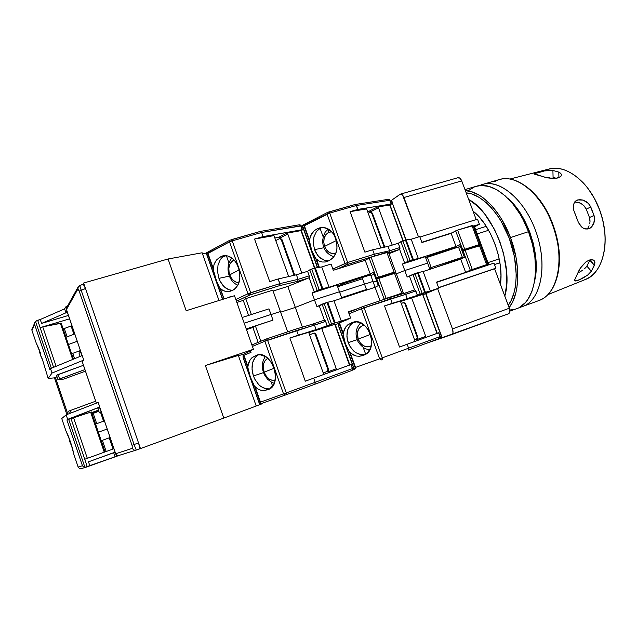 <?xml version="1.0" encoding="UTF-8"?>
<svg xmlns="http://www.w3.org/2000/svg" width="637" height="637" viewBox="0 0 637 637"><rect width="100%" height="100%" fill="white"/><g stroke="black" fill="none" stroke-linecap="round" stroke-linejoin="round"><path stroke-width="0.96" d="M457.581 259.673L462.351 257.324L458.513 247.005L462.351 257.324L457.581 259.673M425.699 257.881L458.513 247.005L427.284 257.045L431.161 267.54L462.351 257.324L431.161 267.54L427.284 257.045L425.699 257.881M455.065 246.798L455.503 247.968L455.065 246.798M459.5 258.726L459.787 259.482L459.5 258.726M455.726 260.82L455.543 260.334L435.27 267.532L455.543 260.334L455.726 260.82M430.262 268.432L429.664 268.631L430.262 268.432L430.508 269.093L430.262 268.432M429.561 268.344L431.161 267.54L429.561 268.344M425.747 256.209L426.257 257.587L425.747 256.209M419.902 237.052L477.519 219.184L419.902 237.052L421.829 242.283L452.238 232.76L421.829 242.283L419.902 237.052M457.684 177.866L459.834 178.121L461.729 180.908L403.938 197.518L418.509 236.956L402.616 195.153L401.541 194.261L400.076 194.301L390.338 201.141L400.45 194.118C401.772 193.951 402.934 195.081 403.938 197.518L461.729 180.908C460.726 178.551 459.516 177.468 458.099 177.675L400.458 194.118M473.315 226.167L479.414 224.256L477.519 219.184L479.414 224.256L473.681 227.146L474.557 226.876L488.754 264.841L474.557 226.876L479.414 224.256L473.315 226.167M479.151 245.102L479.343 245.603L479.151 245.102M486.58 264.984L486.779 265.502L486.58 264.984M467.63 249.401L467.431 248.884L467.63 249.401M436.64 282.358L438.582 287.621L495.857 268.193L493.946 263.089L436.64 282.358L438.582 287.621L495.857 268.193L494.591 268.75L495.857 268.193L493.946 263.089L436.64 282.358M508.501 313.778L509.831 311.78L509.648 309.144L494.591 268.75L438.63 287.741L494.591 268.75L509.361 308.22L452.461 328.883C453.385 331.829 453.186 333.708 451.856 334.521L508.525 313.77C509.974 312.934 510.253 311.079 509.361 308.22L452.461 328.883L453.011 332.53L451.84 334.521L425.771 343.55L508.525 313.77M437.595 288.633L452.461 328.883L437.595 288.633M461.729 180.908L476.205 219.598L461.729 180.908M487.934 262.643L499.201 258.869L487.934 262.643M499.902 262.715L494.487 264.538L499.902 262.715M475.608 229.686L486.262 226.326L475.608 229.686M488.635 230.275L477.193 233.914L488.635 230.275M544.205 170.851C556.595 165.094 569.701 169.187 583.516 183.114C590.037 190.24 595.269 198.871 599.21 209.016L599.361 209.079C596.543 201.794 592.975 195.225 588.652 189.388L594.488 198.529L599.21 209.016C588.978 181.489 565.744 164.004 548.99 169.036L510.062 179.005M532.97 192.462C551.3 209.605 563.076 245.492 558.482 270.16C563.076 245.492 551.3 209.605 532.97 192.462M561.388 174.291L561.117 176.011L560.361 176.799L557.733 177.994L551.873 178.448L545.606 177.484L534.029 173.63L543.552 170.971L552.908 170.437L558.792 172.101L561.388 174.291L561.117 176.011L560.361 176.799L555.958 178.336L547.597 177.914L534.443 174.188L533.981 173.75L543.242 171.377L534.069 173.583M548.003 294.581L585.268 279.539C603.677 273.225 611.329 239.337 599.21 209.016C604.179 222.297 606.018 235.196 604.736 247.729C602.371 264.785 595.627 275.487 584.503 279.826M587.577 275.144L578.842 280.113L575.315 280.989L574.455 280.352L580.18 268.352L585.809 262.014L589.05 260.111L591.964 259.617L594.329 260.844L594.847 263.925L591.351 271.251L587.577 275.144L582.25 278.528L576.214 280.925L574.455 280.352L579.2 270.04L581.374 266.624L585.809 262.014L589.05 260.111L593.143 259.912L594.058 260.533L594.934 262.587L594.393 265.382L590.029 259.8L586.868 266.115L591.351 271.251L589.098 273.854M573.356 208.474L573.483 204.525L574.98 201.626L577.695 199.922L583.158 200.09L586.82 202.009L589.751 205.114L594.026 215.449L594.377 221.756L591.669 226.923L590.268 228.054L587.083 229.097L583.787 228.428L582.25 227.489L578.523 222.759L573.73 210.202L573.483 204.525L574.98 201.626L576.198 200.607L579.399 199.604L583.158 200.09L588.405 203.434L590.786 206.993L586.255 209.127L589.472 217.528L594.026 215.449L594.512 217.551L593.772 223.706L591.669 226.923L589.384 228.532L585.419 228.97L583.787 228.428L581.661 227.011L579.447 224.407M494.185 181.832C504.249 176.051 515.636 178.169 528.344 188.17C550.312 205.512 564.708 249.378 557.295 276.362C553.879 289.238 547.748 297.304 538.894 300.553L539.109 300.473C557.057 294.485 564.9 261.425 553.999 228.595C543.321 195.694 517.411 173.718 499.4 179.53L482.711 184.411C500.363 178.694 526.043 201.021 536.824 234.233C547.828 267.381 540.375 300.576 522.778 306.437L522.555 306.508C540.869 300.72 548.178 265.438 535.868 231.446C523.805 197.351 496.637 176.76 479.55 185.63L482.711 184.411M534.427 173.32L545.63 170.628L552.908 170.437L558.792 172.101L558.92 177.604L558.792 172.101L560.91 173.463M521.719 305.903L522.555 306.508L521.719 305.903M507.777 198.266C527.667 214.828 540.956 255.294 534.746 280.423L536.203 267.078L535.558 255.533L533.336 243.565L529.642 231.709L524.633 220.506L518.534 210.457L511.646 201.993L507.769 198.266M476.197 186.322L481.397 185.486L489.073 186.458L497.099 189.914L505.149 195.806L512.873 203.92L519.919 213.968L523.081 219.582L528.495 231.693L510.476 237.553L501.892 219.63L498.492 214.327L491.111 205.074L483.26 197.924L479.263 195.225L471.356 191.673L465.368 190.646C480.871 190.853 500.499 210.473 510.476 237.553L528.495 231.693C541.936 265.963 534.984 303.228 516.44 308.746L522.555 306.508L519.505 307.337L525.366 302.591L527.89 299.358L531.975 291.3L534.594 281.355L535.59 269.905L534.889 257.436L532.492 244.504L528.495 231.693C517.085 200.591 492.704 180.661 476.245 186.307L464.978 189.603M585.881 267.397L586.868 266.115L591.351 271.251L594.393 265.382L589.87 260.23L586.868 266.115L584.591 268.671L585.881 267.397M583.046 269.905L581.318 271.067L583.046 269.905M579.479 272.134L581.318 271.067L579.479 272.134M574.455 212.209L577.711 220.76M589.934 219.63L589.472 217.528L594.026 215.449L590.786 206.993L586.255 209.127L583.85 205.616L581.342 203.641L578.507 202.375L574.725 201.929L580.418 203.131L583.85 205.616L586.255 209.127L589.472 217.528L590.013 221.74L589.934 219.63M589.719 223.826L590.013 221.74L589.719 223.826M588.118 227.528L589.074 225.777L588.118 227.528M546.88 177.667L547.892 177.524L546.88 177.667M549.811 177.341L547.892 177.524L549.811 177.341M553.083 177.468L556.419 178.272L553.083 177.468L552.908 170.437L553.083 177.468M605.15 239.671L604.768 231.685L602.841 220.306L599.361 209.079C603.223 219.295 605.15 229.479 605.15 239.639M508.262 305.298C518.176 292.232 518.94 263.877 509.226 238.158C499.567 212.408 481.19 193.744 466.212 192.892L471.531 193.879L479.159 197.327L486.835 203.123L490.578 206.85L497.688 215.776L500.961 220.888L509.226 238.158L514.513 256.926L516.288 275.288L515.452 286.395L514.449 291.42L511.344 300.178L508.262 305.298M468.689 199.508C493.46 212.01 514.003 266.489 504.807 296.054L506.702 284.277L506.678 272.572L503.636 253.781L499.719 241.256L494.479 229.4L484.717 214.008L477.376 205.99L468.689 199.508M500.419 284.317L500.969 275.335L500.228 265L498.158 254.274L494.83 243.637L490.394 233.556L485.052 224.479L479.04 216.795L473.02 211.102C490.601 224.312 504.17 260.398 500.419 284.317M509.815 309.988L512.777 309.709M474.366 186.96L468.235 190.734M510.476 237.553L515.962 257.037L517.602 269.913L517.793 276.092L516.918 287.606L515.866 292.813L512.634 301.882L509.122 307.583C519.816 294.533 520.819 264.443 510.476 237.553M335.962 252.961C331.065 254.537 327.267 252.348 324.591 246.392C322.8 240.006 324.114 235.364 328.517 232.449L328.796 229.328L328.517 232.449L325.873 234.679L324.201 238.103L323.755 242.211L324.591 246.392L326.582 250.015L329.433 252.539L332.721 253.574L335.986 252.953M336.4 240.523L324.591 246.392L336.4 240.523M311.915 233.333L310.378 236.375L309.431 241.049C310.394 247.753 312.512 253.622 315.793 258.67L318.946 267.397L315.793 258.67L319.368 267.325L316.525 259.45L319.312 261.13L322.274 261.998L325.236 262.022L328.788 260.804C322.394 260.852 317.664 257.117 314.567 249.632L323.986 247.713L314.567 249.632L317.648 255.254L319.718 257.475L324.567 260.326L327.155 260.836L328.756 260.828L333.286 257.611L336.232 252.212L336.957 248.956L336.734 241.988L334.353 235.427L332.466 232.648L327.705 228.691L322.314 227.345L317.21 228.818L320.57 227.528C327.275 226.852 332.347 230.538 335.795 238.588C338.653 249.306 336.312 256.711 328.788 260.804L325.236 262.022L322.274 261.998L319.312 261.13L315.793 258.67L311.748 250.484L309.431 241.049L303.761 225.331L302.408 225.371L317.624 267.612L302.225 225.586L303.761 225.331L309.431 241.049L310.378 236.375L313.985 230.881L317.21 228.818L322.776 227.353L316.485 229.145M331.702 231.78L328.517 232.449M362.939 306.532L364.085 307.751L362.955 306.524L361.784 306.962L361.434 308.73L415.842 290.982L405.673 294.405L407.282 298.793L392.209 303.308L390.577 298.833L389.143 297.726L390.577 298.833L405.673 294.405L404.591 293.315L405.673 294.405L407.282 298.793L438.758 288.107L423.048 294.724L438.758 288.107L436.552 282.119L465.639 272.341L470.297 270.207L463.139 250.986L462.255 251.432L464.453 257.348L460.734 259.171L423.119 271.521L430.293 290.982L438.758 288.107L436.552 282.119L465.639 272.341L460.734 259.171L465.639 272.341L471.181 269.841L486.58 264.65L479.454 245.563L465.114 250.222L472.272 269.451L487.639 264.506L480.545 245.516L487.639 264.506L486.58 264.65L479.454 245.563L480.545 245.516L464.58 250.405L463.139 250.986L470.297 270.207L472.272 269.451L465.114 250.222L462.255 251.432L464.453 257.348L460.734 259.171L423.119 271.521L418.143 272.58L425.389 292.256L430.293 290.982L423.119 271.521L417.498 272.763L424.752 292.463L425.389 292.256L418.143 272.58L409.472 276.139L414.52 289.883L409.472 276.139L407.186 277.031L404.798 270.526L427.626 263.113L404.798 270.526L427.626 263.113L425.261 256.695L402.409 264.029L404.686 263.129L399.646 249.425L388.976 253.717L399.757 249.37L388.642 252.793L389.565 252.363L389.661 250.739L399.877 247.546L398.284 243.223L402.847 240.874L405.458 240.069L402.847 240.874L410.077 260.501L412.672 259.665L405.458 240.069L412.672 259.665L413.317 259.49L405.833 239.966L411.207 239.217L418.342 258.582L413.317 259.49L406.103 239.91L411.207 239.217L418.342 258.582L456.02 246.495L459.699 244.576L461.905 250.492L464.755 249.274L457.613 230.1L455.654 230.881L462.788 250.038L480.194 244.576L473.004 247.522L461.905 250.492L459.699 244.576L456.02 246.495L451.139 233.365L456.02 246.495L418.342 258.582L410.077 260.501L402.847 240.874L400.888 241.67L408.102 261.281L410.077 260.501L404.686 263.129L399.646 249.425L399.877 247.546L389.661 250.739L389.247 252.658L399.757 249.37L400.028 248.127L398.284 243.223L400.888 241.67L408.102 261.281L402.409 264.029L425.261 256.695L427.626 263.113L404.798 270.526L402.409 264.029L404.798 270.526L396.357 273.838L404.798 270.526L396.357 273.838L404.798 270.526L407.186 277.031L412.927 274.388L420.173 294.095L424.752 292.463L417.498 272.763L414.902 273.615L422.156 293.339L414.902 273.615L412.927 274.388L420.173 294.095L417.45 295.337L414.934 289.835L404.288 293.323M480.194 244.576L473.116 225.649L471.993 225.602L479.104 244.624L480.194 244.576L473.116 225.649L457.613 230.1L464.755 249.274L479.104 244.624L471.993 225.602L457.087 230.275L451.139 233.365L421.917 242.522L419.727 236.574L411.207 239.217L419.727 236.574L421.917 242.522L451.139 233.365L455.654 230.881L462.788 250.038L461.905 250.492L473.004 247.522L480.194 244.576M373.871 256.178L347.595 264.387L347.651 262.516L345.015 263.511L346.544 264.785L373.871 256.178M374.373 255.405L374.269 254.219L374.373 255.405M327.537 212.463L328.692 212.002L329.695 213.1L328.7 212.002L327.322 212.535L327.076 214.112L304.024 225.538L309.447 239.854L304.359 225.753L329.695 213.1L347.651 262.516L374.269 254.219L372.645 249.776L364.897 252.164L350.111 211.643L364.897 252.164L372.645 249.776L388.06 246.384L398.284 243.223L388.06 246.384L389.661 250.739L374.269 254.219L389.661 250.739L388.06 246.384L372.645 249.776L374.269 254.219L347.651 262.516L347.595 264.387L346.544 264.785L345.015 263.511L332.856 269.069L347.651 262.516L329.695 213.1L327.076 214.112L345.015 263.511L327.076 214.112L327.37 212.519M370.272 273.998L372.979 281.435L370.272 273.998M320.037 228.253L323.19 236.94L320.037 228.253M314.567 249.632L313.269 243.135L313.953 236.765L316.509 231.43L320.594 227.95L316.509 231.43L313.953 236.765L313.269 243.135L314.567 249.632M380.91 247.96L366.625 208.944L380.91 247.96M426.225 257.499L428.621 256.233L426.225 257.499M455.049 247.737L428.621 256.233L455.049 247.737M459.189 247.005L460.424 246.519L459.189 247.005M390.019 204.995L402.926 240.85L389.725 204.987L377.574 206.969L390.027 205.01L403.189 240.77M371.745 213.204L370.113 212.336L368.21 213.276L370.718 212.232L372.342 213.1L370.718 212.232L372.342 213.1L384.501 246.256L384.191 247.236L384.501 246.256L383.904 246.384L371.745 213.204L372.342 213.1L384.501 246.256L383.904 246.384L371.745 213.204M383.601 247.363L383.904 246.384L383.601 247.363M337.092 269.093L346.544 264.785L337.092 269.093M337.658 286.746L362.541 278.727L364.499 284.102L339.625 292.184L337.658 286.746L362.541 278.727L364.499 284.102L339.625 292.184L337.658 286.746M346.353 283.943L345.939 282.796L346.353 283.943M342.515 283.903L342.929 285.05L342.515 283.903M373.218 282.072L376.602 280.973L373.218 282.072M364.523 284.182L372.979 281.435L364.523 284.182L372.979 281.435L375.113 287.271L372.979 281.435L364.523 284.182M389.884 200.456L388.371 199.333L389.725 200.273L356.449 205.488L355.804 204.604L357.883 209.414L391.11 204.023L389.725 200.273L356.449 205.488L329.695 213.1L356.449 205.488L357.883 209.414L350.111 211.643L366.625 208.944L350.111 211.643L357.883 209.414L391.11 204.023L390.043 205.05L391.397 204.031L389.725 200.273L391.397 204.031M391.898 202.072L405.857 239.958L391.898 202.072L390.744 202.255L392.193 202.104L390.561 201.141L391.898 202.072M392.209 245.102L378.521 207.821L377.574 206.969L369.779 210.823L370.734 211.667L378.521 207.821L377.574 206.969L369.779 210.823L370.734 211.667L378.521 207.821L392.209 245.102M369.922 210.951L368.361 211.723L368.974 211.181L367.517 211.38L369.054 211.237L368.361 211.723L368.194 211.269L368.361 211.723L369.922 210.951M339.601 292.192L364.499 284.102L366.458 289.477L341.599 297.63L339.625 292.184L364.499 284.102L366.458 289.477L350.31 294.851L366.458 289.477L341.599 297.63L339.601 292.192M406.119 239.902L392.05 202.255M355.199 204.477L328.811 211.994M364.444 325.252L362.349 325.706L362.254 323.707L362.349 325.706L359.594 327.689L358.567 329.186L357.421 332.88L358.169 339.131L360.2 342.857L363.138 345.565L366.538 346.854L368.258 346.886L371.307 345.78M370.575 334.369L358.169 339.131L370.575 334.369M369.89 346.504C364.81 347.675 360.9 345.214 358.169 339.131C356.37 332.697 357.763 328.222 362.349 325.706M361.8 306.954L361.434 308.73L349.052 313.794L361.434 308.73L379.628 358.83L381.117 360.001L379.628 358.83L355.518 367.422L355.072 368.998L354.196 369.556L338.263 324.798L338.295 323.349L346.831 319.83L339.417 322.832L343.152 333.175L345.756 326.964L347.913 324.711L353.766 322.075L351.282 322.927L356.585 321.892L359.395 322.426L364.738 325.507L368.99 330.81L371.403 337.467L371.785 340.954L370.806 347.507L367.708 352.587L365.519 354.299L362.286 355.677L359.348 356.282L356.266 356.027L350.326 353.049L355.518 367.422L349.57 352.197C346.17 346.759 344.02 340.803 343.12 334.337L343.152 333.175L339.417 322.832L339.027 322.999L343.12 334.337L344.139 329.839L345.756 326.964L347.913 324.711L352.747 322.338C368.473 316.414 379.859 350.358 363.719 355.151L359.348 356.282L356.266 356.027L353.216 354.936L349.57 352.197L355.358 368.218L349.57 352.197L345.389 343.669L343.12 334.337L339.027 322.999L338.295 323.349L338.263 324.798L354.403 369.484L355.518 367.422L382.296 357.867L382.2 359.61L382.296 357.867L439.944 336.655L439.705 338.239L440.199 336.559L438.535 332.832L407.178 344.243L438.797 332.737L437.245 333.286L422.642 294.413L436.99 333.382L438.789 332.737L439.944 336.655L382.296 357.867L364.085 307.751L361.434 308.73L379.628 358.83L382.296 357.867L364.085 307.751L390.577 298.833L392.209 303.308L384.517 305.919L417.45 295.337L415.842 290.982L414.679 289.827L404.232 293.339M404.177 293.362L389.231 297.71M487.639 264.506L481.668 267.222L487.639 264.506M415.117 341.344L400.394 301.15L415.117 341.344L399.518 347.022L384.517 305.919L400.394 301.15L384.517 305.919L399.518 347.022L415.117 341.344M357.261 339.648L348.184 342.682C345.429 333.032 347.396 326.144 354.1 322.019L350.342 324.902L347.643 329.958L346.894 336.193L347.292 339.465L349.546 345.716L348.184 342.682L357.261 339.648M365.67 354.212L363.281 347.627L365.67 354.212M364.961 354.61L361.115 354.721L355.86 352.691L353.455 350.82L349.546 345.716L353.455 350.82L355.86 352.691L359.778 354.443L364.961 354.61M404.893 303.65L403.221 302.671L401.238 303.459L403.794 302.495L405.474 303.475L417.792 337.077L417.219 337.284L404.893 303.65L405.474 303.475L403.221 302.671L405.474 303.475L417.792 337.077L416.582 339.147L417.219 337.284L404.893 303.65M414.576 339.871L417.155 338.94L416.582 339.147L417.792 337.077L417.155 338.94L414.576 339.871M437.245 333.286L415.109 341.321L417.307 340.516L417.522 339.354L425.723 336.384L425.516 337.562L417.307 340.524L417.522 339.354L425.723 336.384L411.542 297.75L422.642 294.413L436.99 333.382L425.516 337.562L425.723 336.384L411.542 297.75L400.522 301.484L422.912 294.35M427.626 263.113L429.911 269.292L427.626 263.113M350.501 295.361L350.31 294.851L347.587 296.316L350.31 294.851L350.501 295.361M362.915 306.54L361.856 306.93M437.078 333.35L422.753 294.445M425.834 293.944L441.513 335.986C441.967 336.296 441.672 336.933 440.629 337.897L441.258 336.081L441.019 337.642L439.793 338.207L440.621 337.905M425.731 293.912L441.258 336.081L440.175 336.479L441.258 336.081L425.731 293.912M389.064 297.758L362.986 306.516L348.55 312.393L361.736 306.986M407.178 344.243L399.518 347.022L407.178 344.243L408.643 348.248L407.178 344.243M440.024 336.615L440.199 336.559C440.669 336.869 440.366 337.522 439.307 338.502L408.198 350.095M408.221 350.087L439.291 338.51M408.739 349.41L408.643 348.248L408.739 349.41M381.117 360.001L382.2 359.61M354.212 369.548L338.382 325.746M239.018 282.525C234.942 282.661 231.836 280.105 229.71 274.873C227.847 268.193 229.002 263.392 233.174 260.477L229.774 264.355L228.826 268.328L229.113 272.724L230.586 276.888L233.038 280.208L236.096 282.175L239.018 282.525M239.193 269.865L229.71 274.873L239.193 269.865M215.41 261.512L214.008 264.634L213.228 269.467C214.518 276.394 216.691 282.557 219.757 287.948L224.041 298.952L220.458 288.792L223.173 290.607L226.039 291.587L228.89 291.69L232.282 290.52L234.559 289.254L238.119 284.787L239.862 278.401L239.488 271.147L237.044 264.251L235.157 261.313L232.943 258.893L227.887 255.947L222.735 255.883L220.394 256.95L223.42 255.716C229.909 255.063 234.942 259.02 238.501 267.58C241.503 278.807 239.424 286.459 232.282 290.52L227.465 291.754L223.173 290.607L219.757 287.948L216.723 281.65L213.228 269.467L207.407 252.985L206.571 252.746L207.407 252.985L213.228 269.467L214.008 264.634L216.317 260.183L219.709 257.268L224.208 255.963L219.709 257.268M225.649 255.556L222.13 257.428L224.208 255.963M234.137 260.087L233.174 260.477M261.17 390.346L257.977 389.056L255.15 387.017L260.477 402.098L254.426 386.102C251.225 380.273 249.019 374.023 247.801 367.35L243.597 355.446L247.801 367.35L248.653 362.708L250.142 359.77L252.172 357.492L256.719 355.183C271.736 349.379 283.584 385.082 268.105 389.597L263.909 390.64L260.939 390.282L257.977 389.056L254.426 386.102L260.358 402.918L254.426 386.102L250.357 377.056L247.801 367.35L243.597 355.446L243.023 355.749L243.103 357.23L259.665 404.129L260.477 402.098L283.529 393.905L264.833 341.257L252.427 346.417L264.833 341.257L283.529 393.905L286.284 392.91L267.572 340.246L264.833 341.257L265.318 339.362L266.537 338.916L267.572 340.246L266.537 338.908L265.31 339.37L264.833 341.257L325.634 321.382L314.503 325.141L316.151 329.735L298.331 335.158L296.651 330.452L295.281 329.257L296.651 330.452L314.503 325.141L313.452 323.962L314.503 325.141L316.151 329.735L331.574 324.074L350.597 318.038L341.328 321.183L333.963 300.791L375.074 287.295L380.002 300.799L375.074 287.295L378.298 285.607L376.037 279.412L376.801 278.998L384.151 299.127L382.28 300.035L401.78 293.116L394.454 273.138L378.792 278.218L386.149 298.363L403.317 292.821L396.031 272.939L403.317 292.821L401.78 293.116L394.454 273.138L396.031 272.939L376.801 278.998L384.151 299.127L386.149 298.363L378.792 278.218L376.037 279.412L378.298 285.607L375.074 287.295L333.963 300.791L327.697 302.241L335.15 322.879L341.328 321.183L333.963 300.791L326.964 302.464L334.417 323.11L335.15 322.879L327.697 302.241L319.233 305.768L324.416 320.18L319.233 305.768L316.931 306.668L314.479 299.852L339.441 291.746L314.479 299.852L339.441 291.746L337.013 285.026L312.026 293.044L314.32 292.136L309.24 277.716L297.742 281.315L279.603 285.631L250.771 294.644L250.683 292.725L232.242 240.842L229.543 241.885L229.893 240.213L229.543 241.885L207.646 253.208L213.188 268.233L207.965 253.438L229.543 241.885L247.96 293.761L279.898 283.624L250.683 292.725L232.242 240.842L229.543 241.885L247.96 293.761L249.688 295.05L236.438 301.277L250.771 294.644L250.683 292.725L247.96 293.761L249.688 295.05L279.603 285.631L280.041 284.858L278.226 278.958L269.738 281.586L254.545 239.05L269.738 281.586L278.226 278.958L296.412 274.778L307.599 271.314L296.412 274.778L298.052 279.34L296.412 274.778L278.226 278.958L279.898 283.624L298.052 279.34L279.898 283.624L279.603 285.631L297.742 281.315L298.052 279.34L309.232 275.853L307.599 271.314L310.076 269.698L314.59 268.177L311.74 269.061L319.161 289.636L322.011 288.728L314.59 268.177L322.011 288.728L322.752 288.521L315.339 267.986L314.59 268.177L321.733 266.935L329.058 287.231L322.752 288.521L315.339 267.986L321.733 266.935L329.058 287.231L370.232 274.021L373.417 272.23L375.671 278.425L378.426 277.222L371.092 257.141L369.118 257.937L376.443 278.003L395.673 271.959L388.578 274.897L375.671 278.425L373.417 272.23L370.232 274.021L365.216 260.278L370.232 274.021L329.058 287.231L319.161 289.636L311.74 269.061L309.765 269.865L317.17 290.432L319.161 289.636L314.32 292.136L309.144 277.772L309.232 275.853L298.052 279.34L297.742 281.315L309.24 277.716L309.399 276.458L307.599 271.314L309.765 269.865L317.17 290.432L312.026 293.044L337.013 285.026L339.441 291.746L314.479 299.852L312.026 293.044L314.479 299.852L295.313 307.416L287.797 286.419L273.082 291.045L287.797 286.419L309.144 277.772L287.797 286.419L295.313 307.416L280.638 312.194L295.313 307.416L302.384 327.155L295.313 307.416L314.479 299.852L295.313 307.416L314.479 299.852L316.931 306.668L322.123 304.175L329.576 324.838L334.417 323.11L326.964 302.464L324.114 303.395L331.574 324.074L324.114 303.395L322.123 304.175L329.576 324.838L327.275 325.953L325.38 320.825L324.544 320.132L313.173 323.962M395.673 271.959L388.403 252.141L386.794 252.228L394.096 272.15L395.673 271.959L388.403 252.141L371.092 257.141L378.426 277.222L394.096 272.15L386.794 252.228L370.527 257.332L365.216 260.278L333.294 270.279L331.041 264.052L321.733 266.935L331.041 264.052L333.294 270.279L365.216 260.278L369.118 257.937L376.443 278.003L375.671 278.425L388.578 274.897L395.673 271.959M272.771 290.161L280.399 311.525L272.771 290.161L245.731 298.642L243.27 300.409L236.845 302.424L243.27 300.409L248.589 315.419L243.27 300.409L245.731 298.642L251.368 314.527L245.731 298.642L272.771 290.161M226.358 255.62L228.978 262.993L226.358 255.62M229.368 276.116L218.921 278.353L217.52 271.569L218.021 264.96L220.362 259.482L222.13 257.428L220.362 259.482L218.021 264.96L217.52 271.569L218.921 278.353L229.368 276.116M206.284 252.953L222.759 299.35L206.284 252.953M288.672 276.562L273.982 235.602L288.672 276.562M338.534 285.909L341.392 284.261L338.534 285.909M370.232 274.993L341.392 284.261L370.232 274.993M374.19 274.348L370.798 275.439L374.19 274.348M300.983 230.642L314.535 268.193L300.983 230.642L286.722 233.166L300.983 230.642M281.204 239.52L279.603 238.58L275.757 240.555L279.603 238.58L281.904 239.393L280.312 238.453L281.904 239.393L294.382 274.117L294.055 275.319L294.382 274.117L293.681 274.276L281.204 239.52L281.904 239.393L294.382 274.117L293.681 274.276L281.204 239.52M293.354 275.479L293.681 274.276L293.354 275.479M222.249 298.546L222.592 299.135L222.249 298.546M242.179 317.489L268.981 308.857L270.988 314.487L244.202 323.198L270.988 314.487L244.202 323.198L270.988 314.487L273.002 320.124L246.224 328.907L273.002 320.124L255.429 325.977L273.002 320.124L268.981 308.857L242.179 317.489M271.02 314.574L280.399 311.525L271.02 314.574L280.399 311.525L287.645 331.821L280.399 311.525L271.02 314.574M232.648 290.368C226.597 290.122 222.018 286.117 218.921 278.353L220.275 281.482L224.057 286.642L228.779 289.731L232.648 290.368M247.96 293.761L235.809 299.494L247.96 293.761M254.545 239.05L273.982 235.602L254.545 239.05L263.073 236.606L302.543 229.75L301.405 230.705L302.543 229.774L300.72 225.801L302.137 229.726L263.073 236.606L254.545 239.05M299.111 224.877L300.027 224.917L301.038 225.952L261.6 232.481L263.073 236.606L261.6 232.481L260.374 231.398L231.43 239.647M301.834 273.098L287.789 234.034L286.722 233.166L279.253 237.004L280.312 237.864L287.789 234.034L286.722 233.166L279.253 237.004L280.312 237.864L287.789 234.034L301.834 273.098M279.428 237.147L278.019 237.872L278.449 237.362L274.834 237.975L278.011 237.402L278.6 237.442L278.019 237.872L277.859 237.434L278.019 237.872L279.428 237.147M230.068 297.073L231.151 296.253L228.221 297.654L231.151 296.253L231.311 296.691L231.151 296.253L230.068 297.073M260.422 231.39L261.6 232.481L232.242 240.842L231.342 239.647L232.242 240.842L261.6 232.481L300.72 225.801L299.366 224.789L260.437 231.39M302.917 227.505L301.803 227.696L302.917 227.505M274.244 368.234L264.172 372.151L266.218 376.085L269.109 378.983L272.421 380.416L275.152 380.313C270.43 380.974 266.768 378.259 264.172 372.151L274.244 368.234M267.882 358.328L265.287 360.303L263.67 363.631L263.28 367.788L264.172 372.151C262.356 365.845 263.399 361.33 267.317 358.599M349.737 365.025L334.767 324.289L349.498 365.112L351.178 364.507L352.269 368.648L286.284 392.91L267.572 340.246L296.651 330.452L298.331 335.158L289.883 338.024L327.275 325.953L325.634 321.382L324.552 320.132L313.125 323.978M313.07 323.994L295.353 329.241M403.317 292.821L399.096 294.835L403.317 292.821M350.597 318.038L348.32 311.772L357.946 308.539L348.32 311.772L350.597 318.038L346.831 319.83L350.597 318.038M323.779 374.468L308.658 332.299L323.779 374.468L305.298 381.189L289.883 338.024L308.658 332.299L289.883 338.024L305.298 381.189L323.779 374.468M263.527 372.581L253.415 375.973C250.572 366.108 252.212 359.061 258.319 354.833L255.087 357.572L252.602 362.74L252.021 369.197L253.415 375.973L254.8 379.166L253.415 375.973L263.527 372.581M272.636 386.149L271.171 382.017L272.636 386.149M269.562 388.92L266.155 388.865L261.043 386.603L258.678 384.581L254.8 379.166L258.678 384.581L261.043 386.603L264.857 388.538L269.562 388.92M315.227 334.282L313.579 333.223L309.566 334.839L314.264 333.008L315.904 334.067L328.557 369.285L327.88 369.532L315.227 334.282L315.904 334.067L315.227 334.282L313.579 333.223L314.264 333.008L315.904 334.067L328.557 369.285L327.88 369.532L327.299 371.451L327.88 369.532L315.227 334.282M323.23 372.932L327.975 371.212L327.299 371.451L327.975 371.212L328.557 369.285L327.975 371.212L323.23 372.932M286.332 394.685L314.877 384.238L315.219 382.343L314.885 384.238L285.209 395.091L259.705 404.121L260.477 402.098L283.529 393.905L285.201 395.091L283.529 393.905L286.284 392.91L286.324 394.685L286.284 392.91L352.269 368.648L352.062 370.288L352.619 368.512L350.82 364.643L313.707 378.139L351.17 364.515L323.771 374.445L328.031 372.892L328.342 371.642L336.256 368.783L335.946 370.041L328.031 372.9L328.342 371.642L336.256 368.783L321.685 328.278L334.767 324.289L349.498 365.112L335.946 370.041L336.256 368.783L321.685 328.278L308.778 332.633L335.03 324.273M259.697 404.121L243.246 358.01L243.023 355.749L243.947 355.295L247.777 366.156L250.142 359.77L252.172 357.492L257.818 354.913L260.453 354.809L265.86 356.792L270.685 361.394L272.62 364.452L275.104 371.443L275.55 375.082L274.754 381.866L273.56 384.716L269.809 388.769L263.909 390.64M280.638 312.194L295.313 307.416L280.638 312.194M339.441 291.746L341.782 298.22L339.441 291.746M260.844 341.233L255.429 325.977L252.881 327.514L246.471 329.616L252.881 327.514L255.429 325.977L260.844 341.233M258.144 342.356L252.881 327.514L258.144 342.356M266.505 338.924L265.414 339.33M335.269 324.552L338.287 323.628L335.269 324.552M295.218 329.281L266.569 338.908M265.247 339.402L251.91 344.967L265.334 339.354M313.707 378.139L305.298 381.189L313.707 378.139L315.219 382.343L313.707 378.139M251.018 352.388L243.947 355.295L251.018 352.388L250.46 350.828L251.018 352.388M353.654 368.051L352.595 368.441L353.654 368.051M352.5 368.552L352.627 368.512C353.129 368.751 352.818 369.428 351.68 370.551L351.72 370.535M352.173 370.264L354.18 369.516L352.173 370.264M314.893 384.238L351.68 370.551L314.893 384.238M259.721 404.113L285.193 395.091M259.546 404.169L243.215 357.906M42.727 360.486L48.173 378.418L52.019 373.067L83.75 360.08L82.205 355.55L50.506 368.608L52.019 373.067L83.75 360.08L82.269 361.784L83.75 360.08L82.205 355.55L50.506 368.608L52.019 373.067L48.173 378.418L54.448 377.868L48.173 378.418L42.727 360.486M72.602 448.83L73.892 454.452L70.556 442.126L72.602 448.83M54.448 377.829L66.885 414.568L54.448 377.829L56.98 376.825L54.448 377.829M68.478 344.498L77.26 341.281L68.478 344.498M56.47 375.32L83.455 365.28L58.094 374.54L59.552 378.84L58.094 374.54L56.478 375.273L57.927 379.564L84.92 369.579L58.078 379.62L56.494 375.328M98.353 432.22L107.199 429.012L98.353 432.22M97.851 408.381L99.635 407.632L101.41 412.051L99.404 412.848L101.172 412.139L99.635 407.632L97.875 408.349L99.388 412.872L97.883 408.381M42.376 359.228L40.354 354.65L39.239 349.777M72.116 447.094L70.054 442.46L68.884 437.508M113.06 449.013L109.245 437.834L113.06 449.013M103.568 421.184L100.638 412.609L103.568 421.184M71.957 325.738L71.097 326.009L73.924 334.306L71.097 326.009L64.289 328.501L71.957 325.738M79.569 350.852L80.151 352.556L79.569 350.852M93.193 413.357L98.854 411.303L93.193 413.357L96.705 423.677L93.193 413.357L92.07 413.771L93.193 413.357M106.188 451.506L102.374 440.318L106.188 451.506M136.135 450.096L135.992 450.136C134.311 450.447 133.125 449.826 132.432 448.281L132.018 445.279L134.073 444.538L136.23 450.064L139.312 448.95L139.153 445.04L138.524 442.93L132.018 445.279L79.211 291.157L85.533 288.537L83.638 283.011L82.921 284.269L83.638 283.011L85.533 288.537L83.272 284.269L79.744 285.432L81.138 290.154L79.211 291.157L77.889 289.071L66.479 309.471L66.726 307.329L66.479 309.471L65.627 306.97L64.592 308.857L65.627 306.97L82.141 355.581L66.941 311.047L65.937 312.815L64.592 308.857L40.25 319.511L64.592 308.857L65.937 312.815L41.58 323.429L68.446 315.45L41.58 323.429L40.25 319.511L37.663 320.276L40.147 327.625L37.663 320.276L35.481 321.359L34.653 322.744L35.481 321.359L51.366 368.25L35.481 321.359L40.25 319.511L41.58 323.429L65.937 312.815L67.076 311.214L66.479 309.471L77.889 289.071L78.375 286.435L77.889 289.071L79.211 291.157L132.018 445.279L132.432 448.281L115.719 453.767L117.216 455.256L119.549 455.264L116.587 456.323L99.706 407.059L115.13 452.262L113.681 452.756L115.114 451.983L116.587 456.323L115.058 456.793L113.681 452.756L88.503 461.825L89.857 465.822L88.503 461.825L115.098 452.159L88.503 461.825L113.681 452.756L115.058 456.793L84.92 467.335L68.629 419.234L70.906 418.405L87.293 466.762L70.906 418.405L73.486 417.53L87.317 458.329L84.753 459.261L87.317 458.329L73.486 417.53L91.465 411.988L105.057 451.912L91.465 411.988L90.629 412.163L104.261 452.198L90.629 412.163L66.933 419.926L82.436 465.703L83.439 466.833L84.92 467.335L68.629 419.234L67.474 419.679L66.933 419.926L82.436 465.703L78.16 467.072L79.482 468.506L81.202 468.649L85.844 467.263M98.456 410.14L91.672 412.609L98.456 410.14M91.832 413.087L98.616 410.618L91.832 413.087M99.507 412.856L101.538 412.41L99.507 412.856M68.613 411.152L95.701 401.183L68.613 411.136L69.441 413.58M58.078 379.62L63.748 379.087L85.462 371.164L63.748 379.087L58.078 379.62M74.577 358.695L72.753 353.344L74.577 358.695M67.116 336.798L64.289 328.501L63.174 328.915L64.289 328.501L67.116 336.798M80.756 352.325L79.028 353.185L80.756 352.325L81.902 355.677L80.756 352.325M136.238 450.056L140.466 448.591L85.533 288.537L140.466 448.591L139.32 448.942L139.559 447.039L138.524 442.93L134.073 444.538L81.138 290.154L85.533 288.537L83.957 285.026L83.017 284.229M92.054 413.739L98.839 411.271L92.054 413.739M67.864 414.193L55.395 377.399L67.864 414.193M40.147 327.625L53.604 367.334L40.147 327.625L42.743 326.853L56.112 366.299L42.743 326.853L40.147 327.625M99.706 407.059L66.933 419.926L67.681 419.337L66.16 414.846L98.209 402.457L99.762 407.011L67.681 419.337L66.16 414.846L61.741 418.525L66.16 414.846L98.209 402.457L99.706 407.059M71.113 412.935L70.269 410.443L71.113 412.935M61.24 323.238L73.47 359.149L61.24 323.238L60.324 323.166L72.69 359.475L60.324 323.166L42.743 326.853L69.6 318.834L42.743 326.853L61.24 323.238M50.036 369.404L50.506 368.608L49.877 369.532L34.597 324.392L49.877 369.532M256.209 406.024L238.357 355.422L256.209 406.024L223.778 418.087L205.377 365.534L238.357 355.422L205.377 365.534L223.778 418.087L256.209 406.024M119.334 455.328L135.968 450.144C134.296 450.439 133.117 449.818 132.432 448.281L115.719 453.767L117.216 455.256L119.549 455.264L85.86 467.255L83.439 466.833L82.436 465.703L78.16 467.072L73.892 454.452L78.16 467.072L79.482 468.506M87.317 458.329L113.919 448.703L87.317 458.329M68.135 435.628L70.556 442.126L65.826 430.604L68.135 435.628M65.826 430.604L61.741 418.525L65.826 430.604M34.653 322.744L34.597 324.392L34.653 322.744M38.316 347.452L40.657 353.718L36.166 342.889L38.316 347.452M96.402 403.157L82.284 361.76L96.402 403.157M79.967 286.507L79.744 285.44L77.81 287.558L66.447 308.013M134.073 444.538L81.138 290.154M218.985 300.521L202.144 252.778L218.985 300.521M245.006 353.702L245.364 354.713L245.006 353.702L253.43 349.259L205.377 365.534L253.43 349.259L234.472 295.711L186.187 310.705L234.472 295.711L253.43 349.259L245.006 353.702L238.461 355.717L245.006 353.702M262.476 403.141L262.627 403.579L256.193 405.976L262.627 403.579L262.476 403.141M140.466 448.591L223.778 418.087L140.466 448.591M31.969 330.499L36.166 342.889L31.969 330.499L34.597 324.392L31.969 330.499L32.153 328.581L31.969 330.499M83.638 283.011L168.072 258.98L186.187 310.705L168.072 258.98L202.144 252.778L168.072 258.98L83.638 283.011M206.205 253.08L202.486 253.765L206.205 253.08L222.289 298.634M65.627 306.97L67.474 306.158L65.627 306.97M79.816 285.503L82.85 284.389M539.109 300.473L522.778 306.437M516.44 308.746L509.887 311.135M333.939 256.791C327.171 254.298 323.453 249.68 322.792 242.936C321.98 238.724 325.348 231.04 325.818 231.47L328.342 229.049M302.225 225.586L317.409 267.644M388.403 199.325C389.605 199.532 390.147 199.851 390.019 200.281M390.592 201.141C391.779 201.34 392.304 201.658 392.185 202.08M302.671 225.203L327.338 212.527L355.167 204.485M355.231 204.469L388.371 199.333M360.606 322.871C356.298 327.737 355.056 332.952 356.887 338.534C357.508 341.766 360.136 345.095 364.778 348.535L369.667 350M362.955 306.524L389.119 297.734L404.256 293.339M425.994 293.856L441.513 335.986M438.789 332.737L440.199 336.559M237.88 285.249C227.632 281.036 224.917 265.414 231.972 258.081M314.893 268.089L301.397 230.674M302.535 229.726L301.126 225.832M299.39 224.789C300.744 225.044 301.317 225.387 301.118 225.801M206.539 252.754L229.893 240.213L260.374 231.398M302.503 226.358L301.389 226.549M265.414 356.513C262.508 360.765 261.648 365.32 262.826 370.161C263.877 373.346 263.487 374.102 267.755 379.389C272.779 383.243 272.047 382.463 274.252 383.267M295.281 329.257L313.133 323.97M335.142 324.209L349.856 364.985M351.178 364.507L352.619 368.512M295.265 329.265L266.537 338.916M54.44 377.845L66.877 414.576M66.001 337.212L74.776 333.995M56.462 375.289L57.919 379.58M95.582 424.083L104.42 420.874M97.851 408.365L99.38 412.864M68.804 437.301L72.172 447.278M39.128 349.498C39.781 353.503 40.879 356.792 42.408 359.356M79.02 353.153L80.127 356.409M101.251 440.732L110.105 437.523M71.631 353.75L80.421 350.541M136.23 450.064L139.32 448.942M96.378 403.165L82.269 361.784M31.858 329.568L34.541 323.27"/></g></svg>
